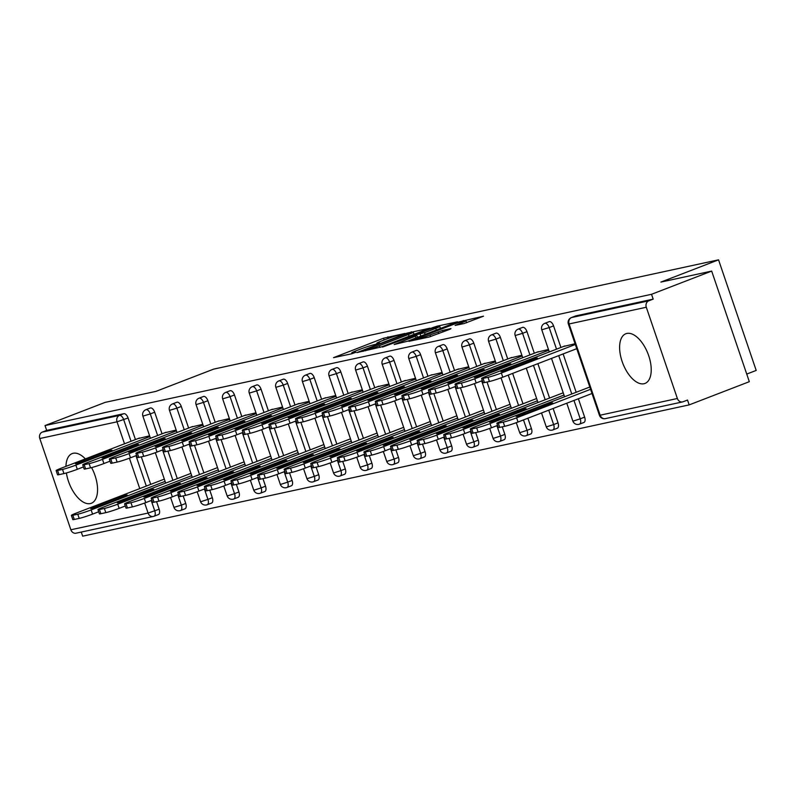 <?xml version="1.0" encoding="UTF-8"?>
<svg xmlns="http://www.w3.org/2000/svg" width="796" height="796" viewBox="0 0 796 796"><rect width="100%" height="100%" fill="white"/><g stroke="black" fill="none" stroke-linecap="round" stroke-linejoin="round"><path stroke-width="1.19" d="M404.985 333.444L383.553 338.22L333.534 357.653L351.782 353.762L355.892 352.28L353.255 352.807A10.726 0.726 -18.8 0 1 351.733 352.936A10.726 0.726 -18.8 0 1 356.528 350.638L360.568 349.076A10.726 0.726 -18.8 0 1 374.558 344.588L379.911 343.116L378.329 343.136A10.726 0.726 -18.8 0 1 376.806 343.265A10.726 0.726 -18.8 0 1 381.602 340.967L385.642 339.404A10.726 0.726 -18.8 0 1 399.622 334.917L404.985 333.444M626.85 333.444A26.626 13.482 -111.1 0 0 625.835 333.753A26.626 13.482 -111.1 0 0 622.472 362.459A26.626 13.482 -111.1 0 0 643.974 383.742A26.626 13.482 -111.1 0 0 644.999 383.433A26.626 13.482 -111.1 0 0 648.362 354.727A26.626 13.482 -111.1 0 0 626.85 333.444M85.361 458.884A26.626 13.482 -111.1 0 0 73.192 453.282A26.626 13.482 -111.1 0 0 72.167 453.591A26.626 13.482 -111.1 0 0 65.949 466.376M66.396 472.963A26.626 13.482 -111.1 0 0 90.316 503.579A26.626 13.482 -111.1 0 0 91.331 503.271A26.626 13.482 -111.1 0 0 91.57 467.59M464.038 323.554L483.52 316.181L458.934 321.902L408.905 341.335L429.124 337.026L449.939 329.275L450.964 328.599L442.516 330.43L429.989 334.977A8.965 0.607 -18.8 0 1 421.472 337.882A8.965 0.607 -18.8 0 1 417.024 338.837A8.965 0.607 -18.8 0 1 421.034 336.917L452.984 324.589A8.965 0.607 -18.8 0 1 461.501 321.684A8.965 0.607 -18.8 0 1 465.949 320.738A8.965 0.607 -18.8 0 1 461.939 322.659L455.113 325.425L464.038 323.554M45.024 425.571L105.172 402.368L155.966 391.373L213.646 369.125L718.549 259.834L660.879 282.092L711.674 271.088L651.526 294.291L45.024 425.571L46.666 430.407L42.278 432.109L119.49 415.393L123.887 413.691L46.666 430.407M429.989 328.171L406.895 333.166L356.867 352.598L381.463 346.887L429.989 328.171M437.283 326.131L457.501 321.813L407.482 341.255L394.179 344.529L415.363 336.21L416.388 335.534L410.776 336.748L382.528 347.066L432.915 327.534L437.283 326.131L437.501 326.768M746.738 374.08L756.2 370.429L718.549 259.834M76.625 533.022A5.124 4.398 -102.2 0 1 76.068 533.191A5.124 4.398 -102.2 0 1 70.864 529.778L39.8 438.526A5.124 4.398 -102.2 0 1 42.278 432.109M81.272 532.056L82.665 536.166L689.177 404.885L749.325 381.682L711.674 271.088M651.526 294.291L653.178 299.127L648.78 300.828A5.124 4.398 77.8 0 0 646.302 307.246L677.366 398.498A5.124 4.398 77.8 0 0 682.57 401.91A5.124 4.398 77.8 0 0 683.137 401.741L687.525 400.05L689.177 404.885M137.947 438.606L149.588 435.83M548.981 321.743A5.124 2.597 68.9 0 1 549.17 321.664A5.124 2.597 68.9 0 1 549.359 321.604A5.124 2.597 68.9 0 1 553.568 325.882L560.911 347.474M563.12 353.931L576.175 392.289M578.374 398.746L584.632 417.124A5.124 2.597 68.9 0 1 583.916 422.457A5.124 2.597 68.9 0 1 583.717 422.517M575.578 315.992A5.124 2.597 68.9 0 1 575.757 315.903A5.124 2.597 68.9 0 1 575.956 315.843L571.558 317.544L648.78 300.828M653.178 299.127L575.956 315.843M123.887 413.691A5.124 2.597 68.9 0 1 128.086 417.98L135.439 439.571M141.32 456.844L150.693 484.386M156.573 501.659L159.15 509.221A5.124 2.597 68.9 0 1 158.434 514.554A5.124 2.597 68.9 0 1 158.245 514.614L154.225 516.156M536.832 352.26L548.474 349.484M495.799 333.255A5.124 2.597 68.9 0 1 495.978 333.176A5.124 2.597 68.9 0 1 496.177 333.116A5.124 2.597 68.9 0 1 500.385 337.395L507.729 358.986M512.644 373.404L522.992 403.801M527.897 418.218L531.439 428.636A5.124 2.597 68.9 0 1 530.733 433.969A5.124 2.597 68.9 0 1 530.534 434.029M483.65 363.772L495.291 360.996M442.616 344.767A5.124 2.597 68.9 0 1 442.795 344.688A5.124 2.597 68.9 0 1 442.994 344.628A5.124 2.597 68.9 0 1 447.193 348.907L454.546 370.498M460.426 387.771L469.799 415.313M475.68 432.586L478.257 440.148A5.124 2.597 68.9 0 1 477.54 445.481A5.124 2.597 68.9 0 1 477.351 445.541M430.467 375.284L442.108 372.508M389.423 356.28A5.124 2.597 68.9 0 1 389.612 356.2A5.124 2.597 68.9 0 1 389.811 356.14A5.124 2.597 68.9 0 1 394.01 360.419L401.363 382.01M407.244 399.284L416.616 426.825M422.497 444.098L425.074 451.66A5.124 2.597 68.9 0 1 424.358 456.994A5.124 2.597 68.9 0 1 424.159 457.053M377.274 386.796L388.926 384.02M336.24 367.792A5.124 2.597 68.9 0 1 336.429 367.702A5.124 2.597 68.9 0 1 336.628 367.652A5.124 2.597 68.9 0 1 340.827 371.931L348.18 393.522M354.061 410.796L363.434 438.337M369.314 455.611L371.891 463.173A5.124 2.597 68.9 0 1 371.175 468.506A5.124 2.597 68.9 0 1 370.976 468.565M324.091 398.308L335.733 395.532M283.058 379.304A5.124 2.597 68.9 0 1 283.247 379.214A5.124 2.597 68.9 0 1 283.436 379.165A5.124 2.597 68.9 0 1 287.645 383.443L294.998 405.035M300.878 422.308L310.251 449.849M316.131 467.123L318.708 474.685A5.124 2.597 68.9 0 1 317.992 480.018A5.124 2.597 68.9 0 1 317.793 480.078M270.909 409.821L282.55 407.045M229.875 390.816A5.124 2.597 68.9 0 1 230.064 390.727A5.124 2.597 68.9 0 1 230.253 390.677A5.124 2.597 68.9 0 1 234.462 394.955L241.805 416.547M247.685 433.82L257.068 461.362M262.949 478.635L265.526 486.197A5.124 2.597 68.9 0 1 264.809 491.53A5.124 2.597 68.9 0 1 264.61 491.59M217.726 421.333L229.367 418.557M176.692 402.328A5.124 2.597 68.9 0 1 176.871 402.239A5.124 2.597 68.9 0 1 177.07 402.189A5.124 2.597 68.9 0 1 181.279 406.467L188.622 428.059M194.503 445.332L203.885 472.874M209.766 490.147L212.333 497.709A5.124 2.597 68.9 0 1 211.627 503.042A5.124 2.597 68.9 0 1 211.428 503.102M164.543 432.845L176.185 430.069M150.096 408.089A5.124 2.597 68.9 0 1 150.285 408A5.124 2.597 68.9 0 1 150.484 407.94A5.124 2.597 68.9 0 1 154.683 412.219L162.036 433.81M167.916 451.083L177.289 478.625M183.17 495.898L185.747 503.46A5.124 2.597 68.9 0 1 185.03 508.793A5.124 2.597 68.9 0 1 184.831 508.853M191.13 427.094L202.781 424.318M203.279 396.577A5.124 2.597 68.9 0 1 203.468 396.488A5.124 2.597 68.9 0 1 203.667 396.428A5.124 2.597 68.9 0 1 207.865 400.706L215.219 422.298M221.099 439.571L230.472 467.113M236.352 484.386L238.929 491.958A5.124 2.597 68.9 0 1 238.213 497.281A5.124 2.597 68.9 0 1 238.014 497.341M244.312 415.582L255.964 412.806M256.471 385.065A5.124 2.597 68.9 0 1 256.65 384.975A5.124 2.597 68.9 0 1 256.849 384.916A5.124 2.597 68.9 0 1 261.048 389.194L268.401 410.786M274.282 428.059L283.655 455.601M289.535 472.874L292.112 480.446A5.124 2.597 68.9 0 1 291.396 485.769A5.124 2.597 68.9 0 1 291.207 485.829M297.505 404.07L309.147 401.293M309.654 373.553A5.124 2.597 68.9 0 1 309.833 373.463A5.124 2.597 68.9 0 1 310.032 373.404A5.124 2.597 68.9 0 1 314.241 377.682L321.584 399.274M327.464 416.547L336.837 444.088M342.728 461.362L345.295 468.934A5.124 2.597 68.9 0 1 344.578 474.257A5.124 2.597 68.9 0 1 344.389 474.316M350.688 392.557L362.329 389.781M362.837 362.041A5.124 2.597 68.9 0 1 363.016 361.951A5.124 2.597 68.9 0 1 363.215 361.891A5.124 2.597 68.9 0 1 367.424 366.18L374.767 387.761M380.647 405.035L390.03 432.576M395.91 449.849L398.478 457.421A5.124 2.597 68.9 0 1 397.771 462.745A5.124 2.597 68.9 0 1 397.572 462.804M403.87 381.045L415.512 378.269M416.019 350.529A5.124 2.597 68.9 0 1 416.209 350.439A5.124 2.597 68.9 0 1 416.398 350.379A5.124 2.597 68.9 0 1 420.606 354.668L427.959 376.249M433.84 393.522L443.213 421.064M449.093 438.347L451.67 445.909A5.124 2.597 68.9 0 1 450.954 451.233A5.124 2.597 68.9 0 1 450.755 451.292M457.053 369.533L468.695 366.757M469.202 339.016A5.124 2.597 68.9 0 1 469.391 338.927A5.124 2.597 68.9 0 1 469.59 338.867A5.124 2.597 68.9 0 1 473.789 343.156L481.142 364.737M487.023 382.02L496.396 409.552M502.276 426.835L504.853 434.397A5.124 2.597 68.9 0 1 504.137 439.72A5.124 2.597 68.9 0 1 503.938 439.78M510.236 358.021L521.887 355.245M522.385 327.504A5.124 2.597 68.9 0 1 522.574 327.415A5.124 2.597 68.9 0 1 522.773 327.355A5.124 2.597 68.9 0 1 526.972 331.643L534.325 353.225M537.877 363.673L549.578 398.04M553.13 408.487L558.036 422.885A5.124 2.597 68.9 0 1 557.319 428.208A5.124 2.597 68.9 0 1 557.12 428.268M563.419 346.509L575.07 343.733M409.333 332.818L363.673 350.23L365.384 350.18A10.726 0.726 -18.8 0 0 379.364 345.693L408.487 334.459A10.726 0.726 -18.8 0 0 413.283 332.171A10.726 0.726 -18.8 0 0 411.761 332.29L409.333 332.818M435.78 328.34A8.965 0.607 -18.8 0 0 439.79 326.42A8.965 0.607 -18.8 0 0 435.342 327.375A8.965 0.607 -18.8 0 0 426.835 330.28L414.079 335.335L424.527 332.678L435.78 328.34L436.387 330.101M115.888 498.435L94.187 506.803A7.851 0.537 -18.8 0 0 90.674 508.485A7.851 0.537 -18.8 0 0 94.565 507.649A7.851 0.537 -18.8 0 0 102.027 505.102L123.728 496.734A7.851 0.537 -18.8 0 0 127.241 495.052A7.851 0.537 -18.8 0 0 123.34 495.888A7.851 0.537 -18.8 0 0 115.888 498.435L116.286 499.609M164.334 479.122L75.968 513.211A10.239 0.697 -18.8 0 0 71.381 515.4A10.239 0.697 -18.8 0 0 72.844 515.281L77.779 514.216A10.239 0.697 -18.8 0 0 91.132 509.928L92.565 514.117L98.694 511.758M165.1 481.391L91.132 509.928M72.844 515.281L74.267 519.47L79.212 518.405L77.779 514.216M74.267 519.47A10.239 0.697 161.2 0 1 72.814 519.599L71.381 515.4M92.565 514.117A10.239 0.697 161.2 0 1 79.212 518.405M83.441 466.944L77.312 469.302A10.239 0.697 161.2 0 1 63.949 473.59L59.013 474.655A10.239 0.697 161.2 0 1 57.551 474.784L56.128 470.585A10.239 0.697 -18.8 0 0 57.581 470.466L59.013 474.655M56.128 470.585A10.239 0.697 -18.8 0 1 60.705 468.396L139.459 438.019M149.847 436.576L75.879 465.113L77.312 469.302M63.949 473.59L62.526 469.401L57.581 470.466M78.933 461.988L100.624 453.62A7.851 0.537 161.2 0 1 108.087 451.073A7.851 0.537 161.2 0 1 111.977 450.238A7.851 0.537 161.2 0 1 108.465 451.919L86.774 460.287A7.851 0.537 161.2 0 1 79.311 462.834A7.851 0.537 161.2 0 1 75.421 463.67A7.851 0.537 161.2 0 1 78.933 461.988L79.222 462.864M62.526 469.401A10.239 0.697 -18.8 0 0 75.879 465.113M142.474 492.674L120.783 501.052A7.851 0.537 -18.8 0 0 117.271 502.734A7.851 0.537 -18.8 0 0 121.161 501.898A7.851 0.537 -18.8 0 0 128.624 499.351L150.315 490.983A7.851 0.537 -18.8 0 0 153.827 489.301A7.851 0.537 -18.8 0 0 149.937 490.137A7.851 0.537 -18.8 0 0 142.474 492.674L142.872 493.848M190.921 473.371L102.555 507.46A10.239 0.697 -18.8 0 0 97.978 509.649A10.239 0.697 -18.8 0 0 99.43 509.53L104.376 508.455A10.239 0.697 -18.8 0 0 117.728 504.176L119.151 508.365L125.28 505.997M191.697 475.64L117.728 504.176M99.43 509.53L100.863 513.718L105.798 512.644L104.376 508.455M100.863 513.718A10.239 0.697 161.2 0 1 99.401 513.838L97.978 509.649M119.151 508.365A10.239 0.697 161.2 0 1 105.798 512.644M169.07 486.923L147.369 495.291A7.851 0.537 -18.8 0 0 143.857 496.973A7.851 0.537 -18.8 0 0 147.748 496.137A7.851 0.537 -18.8 0 0 155.21 493.59L176.911 485.222A7.851 0.537 -18.8 0 0 180.423 483.54A7.851 0.537 -18.8 0 0 176.523 484.376A7.851 0.537 -18.8 0 0 169.07 486.923L169.468 488.097M217.517 467.61L129.151 501.699A10.239 0.697 -18.8 0 0 124.564 503.898A10.239 0.697 -18.8 0 0 126.027 503.769L130.972 502.704A10.239 0.697 -18.8 0 0 144.325 498.415L145.748 502.604L151.877 500.246M218.293 469.879L144.325 498.415M126.027 503.769L127.45 507.967L132.395 506.893L130.972 502.704M127.45 507.967A10.239 0.697 161.2 0 1 125.997 508.087L124.564 503.898M145.748 502.604A10.239 0.697 161.2 0 1 132.395 506.893M195.657 481.162L173.966 489.54A7.851 0.537 -18.8 0 0 170.453 491.222A7.851 0.537 -18.8 0 0 174.344 490.386A7.851 0.537 -18.8 0 0 181.806 487.839L203.497 479.471A7.851 0.537 -18.8 0 0 207.01 477.789A7.851 0.537 -18.8 0 0 203.119 478.625A7.851 0.537 -18.8 0 0 195.657 481.162L196.055 482.336M244.113 461.859L155.737 495.948A10.239 0.697 -18.8 0 0 151.16 498.137A10.239 0.697 -18.8 0 0 152.613 498.017L157.558 496.943A10.239 0.697 -18.8 0 0 170.911 492.664L172.344 496.853L178.473 494.485M244.879 464.128L170.911 492.664M152.613 498.017L154.046 502.206L158.991 501.132L157.558 496.943M154.046 502.206A10.239 0.697 161.2 0 1 152.583 502.326L151.16 498.137M172.344 496.853A10.239 0.697 161.2 0 1 158.991 501.132M222.253 475.411L200.552 483.779A7.851 0.537 -18.8 0 0 197.04 485.46A7.851 0.537 -18.8 0 0 200.94 484.625A7.851 0.537 -18.8 0 0 208.393 482.077L230.094 473.71A7.851 0.537 -18.8 0 0 233.606 472.028A7.851 0.537 -18.8 0 0 229.716 472.864A7.851 0.537 -18.8 0 0 222.253 475.411L222.651 476.585M270.7 456.098L182.334 490.187A10.239 0.697 -18.8 0 0 177.757 492.386A10.239 0.697 -18.8 0 0 179.209 492.256L184.155 491.192A10.239 0.697 -18.8 0 0 197.507 486.903L198.93 491.092L205.06 488.734M271.476 458.367L197.507 486.903M179.209 492.256L180.632 496.455L185.577 495.381L184.155 491.192M180.632 496.455A10.239 0.697 161.2 0 1 179.18 496.575L177.757 492.386M198.93 491.092A10.239 0.697 161.2 0 1 185.577 495.381M248.84 469.65L227.149 478.028A7.851 0.537 -18.8 0 0 223.636 479.709A7.851 0.537 -18.8 0 0 227.527 478.874A7.851 0.537 -18.8 0 0 234.989 476.326L256.69 467.958A7.851 0.537 -18.8 0 0 260.192 466.277A7.851 0.537 -18.8 0 0 256.302 467.113A7.851 0.537 -18.8 0 0 248.84 469.65L249.248 470.824M297.296 450.347L208.93 484.436A10.239 0.697 -18.8 0 0 204.343 486.625A10.239 0.697 -18.8 0 0 205.796 486.505L210.741 485.431A10.239 0.697 -18.8 0 0 224.094 481.152L225.527 485.341L231.656 482.973M298.062 452.616L224.094 481.152M205.796 486.505L207.229 490.694L212.174 489.63L210.741 485.431M207.229 490.694A10.239 0.697 161.2 0 1 205.776 490.814L204.343 486.625M225.527 485.341A10.239 0.697 161.2 0 1 212.174 489.63M110.027 461.183L103.898 463.551A10.239 0.697 161.2 0 1 90.545 467.829L85.6 468.904A10.239 0.697 161.2 0 1 84.147 469.023L82.724 464.834A10.239 0.697 -18.8 0 0 84.177 464.715L85.6 468.904M82.724 464.834A10.239 0.697 -18.8 0 1 87.301 462.645L166.046 432.268M176.443 430.825L102.475 459.352L103.898 463.551M90.545 467.829L89.122 463.64L84.177 464.715M105.52 456.227L127.221 447.859A7.851 0.537 161.2 0 1 134.683 445.322A7.851 0.537 161.2 0 1 138.574 444.486A7.851 0.537 161.2 0 1 135.061 446.168L113.36 454.536A7.851 0.537 161.2 0 1 105.908 457.073A7.851 0.537 161.2 0 1 102.007 457.909A7.851 0.537 161.2 0 1 105.52 456.227L105.818 457.103M89.122 463.64A10.239 0.697 -18.8 0 0 102.475 459.352M136.623 455.431L130.494 457.79A10.239 0.697 161.2 0 1 117.141 462.078L112.196 463.143A10.239 0.697 161.2 0 1 110.743 463.272L109.311 459.073A10.239 0.697 -18.8 0 0 110.763 458.954L112.196 463.143M109.311 459.073A10.239 0.697 -18.8 0 1 113.898 456.884L192.642 426.507M203.03 425.064L129.061 453.601L130.494 457.79M117.141 462.078L115.709 457.889L110.763 458.954M132.116 450.476L153.807 442.108A7.851 0.537 161.2 0 1 161.27 439.561A7.851 0.537 161.2 0 1 165.16 438.725A7.851 0.537 161.2 0 1 161.648 440.407L139.957 448.775A7.851 0.537 161.2 0 1 132.494 451.322A7.851 0.537 161.2 0 1 128.604 452.158A7.851 0.537 161.2 0 1 132.116 450.476L132.415 451.352M115.709 457.889A10.239 0.697 -18.8 0 0 129.061 453.601M163.21 449.67L157.081 452.038A10.239 0.697 161.2 0 1 143.728 456.317L138.783 457.392A10.239 0.697 161.2 0 1 137.33 457.511L135.907 453.322A10.239 0.697 -18.8 0 0 137.36 453.203L138.783 457.392M135.907 453.322A10.239 0.697 -18.8 0 1 140.484 451.133L219.228 420.756M229.626 419.313L155.658 447.85L157.081 452.038M143.728 456.317L142.305 452.128L137.36 453.203M158.702 444.715L180.403 436.347A7.851 0.537 161.2 0 1 187.866 433.81A7.851 0.537 161.2 0 1 191.756 432.974A7.851 0.537 161.2 0 1 188.244 434.656L166.543 443.024A7.851 0.537 161.2 0 1 159.091 445.571A7.851 0.537 161.2 0 1 155.19 446.407A7.851 0.537 161.2 0 1 158.702 444.715L159.001 445.591M142.305 452.128A10.239 0.697 -18.8 0 0 155.658 447.85M189.806 443.919L183.677 446.277A10.239 0.697 161.2 0 1 170.324 450.566L165.379 451.63A10.239 0.697 161.2 0 1 163.926 451.76L162.493 447.571A10.239 0.697 -18.8 0 0 163.956 447.442L165.379 451.63M162.493 447.571A10.239 0.697 -18.8 0 1 167.08 445.372L245.825 414.995M256.212 413.552L182.244 442.088L183.677 446.277M170.324 450.566L168.891 446.377L163.956 447.442M185.299 438.964L207 430.596A7.851 0.537 161.2 0 1 214.452 428.049A7.851 0.537 161.2 0 1 218.353 427.213A7.851 0.537 161.2 0 1 214.84 428.895L193.139 437.263A7.851 0.537 161.2 0 1 185.677 439.81A7.851 0.537 161.2 0 1 181.786 440.646A7.851 0.537 161.2 0 1 185.299 438.964L185.597 439.84M168.891 446.377A10.239 0.697 -18.8 0 0 182.244 442.088M216.403 438.158L210.263 440.526A10.239 0.697 161.2 0 1 196.911 444.805L191.975 445.879A10.239 0.697 161.2 0 1 190.513 445.999L189.09 441.81A10.239 0.697 -18.8 0 0 190.542 441.69L191.975 445.879M189.09 441.81A10.239 0.697 -18.8 0 1 193.667 439.621L272.421 409.243M282.809 407.801L208.841 436.337L210.263 440.526M196.911 444.805L195.488 440.616L190.542 441.69M211.895 433.213L233.586 424.835A7.851 0.537 161.2 0 1 241.049 422.298A7.851 0.537 161.2 0 1 244.939 421.462A7.851 0.537 161.2 0 1 241.427 423.144L219.736 431.512A7.851 0.537 161.2 0 1 212.273 434.059A7.851 0.537 161.2 0 1 208.383 434.895A7.851 0.537 161.2 0 1 211.895 433.213L212.184 434.079M195.488 440.616A10.239 0.697 -18.8 0 0 208.841 436.337M275.436 463.899L253.735 472.267A7.851 0.537 -18.8 0 0 250.223 473.948A7.851 0.537 -18.8 0 0 254.123 473.113A7.851 0.537 -18.8 0 0 261.585 470.565L283.276 462.197A7.851 0.537 -18.8 0 0 286.789 460.516A7.851 0.537 -18.8 0 0 282.898 461.352A7.851 0.537 -18.8 0 0 275.436 463.899L275.834 465.073M323.882 444.586L235.516 478.675A10.239 0.697 -18.8 0 0 230.939 480.874A10.239 0.697 -18.8 0 0 232.392 480.744L237.337 479.68A10.239 0.697 -18.8 0 0 250.69 475.391L252.113 479.58L258.242 477.222M324.659 446.855L250.69 475.391M232.392 480.744L233.815 484.943L238.76 483.868L237.337 479.68M233.815 484.943A10.239 0.697 161.2 0 1 232.362 485.062L230.939 480.874M252.113 479.58A10.239 0.697 161.2 0 1 238.76 483.868M242.989 432.407L236.86 434.765A10.239 0.697 161.2 0 1 223.507 439.054L218.562 440.128A10.239 0.697 161.2 0 1 217.109 440.248L215.676 436.059A10.239 0.697 -18.8 0 0 217.139 435.929L218.562 440.128M215.676 436.059A10.239 0.697 -18.8 0 1 220.263 433.86L299.007 403.482M309.405 402.04L235.437 430.576L236.86 434.765M223.507 439.054L222.084 434.865L217.139 435.929M238.482 427.452L260.183 419.084A7.851 0.537 161.2 0 1 267.635 416.537A7.851 0.537 161.2 0 1 271.535 415.701A7.851 0.537 161.2 0 1 268.023 417.383L246.322 425.751A7.851 0.537 161.2 0 1 238.87 428.298A7.851 0.537 161.2 0 1 234.969 429.134A7.851 0.537 161.2 0 1 238.482 427.452L238.78 428.328M222.084 434.865A10.239 0.697 -18.8 0 0 235.437 430.576M302.032 458.138L280.331 466.516A7.851 0.537 -18.8 0 0 276.819 468.197A7.851 0.537 -18.8 0 0 280.709 467.361A7.851 0.537 -18.8 0 0 288.172 464.814L309.873 456.446A7.851 0.537 -18.8 0 0 313.385 454.765A7.851 0.537 -18.8 0 0 309.485 455.601A7.851 0.537 -18.8 0 0 302.032 458.138L302.43 459.312M350.479 438.835L262.113 472.923A10.239 0.697 -18.8 0 0 257.526 475.113A10.239 0.697 -18.8 0 0 258.989 474.993L263.924 473.918A10.239 0.697 -18.8 0 0 277.277 469.64L278.709 473.829L284.839 471.461M351.255 441.103L277.277 469.64M258.989 474.993L260.411 479.182L265.357 478.117L263.924 473.918M260.411 479.182A10.239 0.697 161.2 0 1 258.959 479.301L257.526 475.113M278.709 473.829A10.239 0.697 161.2 0 1 265.357 478.117M269.585 426.646L263.456 429.014A10.239 0.697 161.2 0 1 250.103 433.293L245.158 434.367A10.239 0.697 161.2 0 1 243.695 434.487L242.273 430.298A10.239 0.697 -18.8 0 0 243.725 430.178L245.158 434.367M242.273 430.298A10.239 0.697 -18.8 0 1 246.85 428.109L325.604 397.731M335.992 396.289L262.023 424.825L263.456 429.014M250.103 433.293L248.67 429.104L243.725 430.178M265.078 421.701L286.769 413.323A7.851 0.537 161.2 0 1 294.231 410.786A7.851 0.537 161.2 0 1 298.122 409.95A7.851 0.537 161.2 0 1 294.61 411.631L272.919 419.999A7.851 0.537 161.2 0 1 265.456 422.547A7.851 0.537 161.2 0 1 261.566 423.382A7.851 0.537 161.2 0 1 265.078 421.701L265.376 422.567M248.67 429.104A10.239 0.697 -18.8 0 0 262.023 424.825M328.619 452.387L306.928 460.755A7.851 0.537 -18.8 0 0 303.415 462.436A7.851 0.537 -18.8 0 0 307.306 461.6A7.851 0.537 -18.8 0 0 314.768 459.063L336.459 450.685A7.851 0.537 -18.8 0 0 339.972 449.004A7.851 0.537 -18.8 0 0 336.081 449.84A7.851 0.537 -18.8 0 0 328.619 452.387L329.017 453.561M377.065 433.074L288.699 467.162A10.239 0.697 -18.8 0 0 284.122 469.361A10.239 0.697 -18.8 0 0 285.575 469.232L290.52 468.167A10.239 0.697 -18.8 0 0 303.873 463.879L305.296 468.068L311.435 465.71M377.841 435.342L303.873 463.879M285.575 469.232L287.008 473.431L291.943 472.356L290.52 468.167M287.008 473.431A10.239 0.697 161.2 0 1 285.545 473.55L284.122 469.361M305.296 468.068A10.239 0.697 161.2 0 1 291.943 472.356M296.172 420.895L290.043 423.253A10.239 0.697 161.2 0 1 276.69 427.542L271.744 428.616A10.239 0.697 161.2 0 1 270.292 428.736L268.869 424.547A10.239 0.697 -18.8 0 0 270.322 424.417L271.744 428.616M268.869 424.547A10.239 0.697 -18.8 0 1 273.446 422.348L352.19 391.97M362.588 390.528L288.62 419.064L290.043 423.253M276.69 427.542L275.267 423.353L270.322 424.417M291.664 415.94L313.365 407.572A7.851 0.537 161.2 0 1 320.828 405.025A7.851 0.537 161.2 0 1 324.718 404.189A7.851 0.537 161.2 0 1 321.206 405.87L299.505 414.238A7.851 0.537 161.2 0 1 292.052 416.786A7.851 0.537 161.2 0 1 288.152 417.621A7.851 0.537 161.2 0 1 291.664 415.94L291.963 416.815M275.267 423.353A10.239 0.697 -18.8 0 0 288.62 419.064M355.215 446.626L333.514 455.004A7.851 0.537 -18.8 0 0 330.002 456.685A7.851 0.537 -18.8 0 0 333.902 455.849A7.851 0.537 -18.8 0 0 341.355 453.302L363.056 444.934A7.851 0.537 -18.8 0 0 366.568 443.253A7.851 0.537 -18.8 0 0 362.668 444.088A7.851 0.537 -18.8 0 0 355.215 446.626L355.613 447.8M403.662 427.323L315.296 461.411A10.239 0.697 -18.8 0 0 310.719 463.6A10.239 0.697 -18.8 0 0 312.171 463.481L317.116 462.406A10.239 0.697 -18.8 0 0 330.469 458.128L331.892 462.317L338.021 459.949M404.438 429.591L330.469 458.128M312.171 463.481L313.594 467.67L318.539 466.605L317.116 462.406M313.594 467.67A10.239 0.697 161.2 0 1 312.141 467.789L310.719 463.6M331.892 462.317A10.239 0.697 161.2 0 1 318.539 466.605M322.768 415.134L316.639 417.502A10.239 0.697 161.2 0 1 303.286 421.79L298.341 422.855A10.239 0.697 161.2 0 1 296.888 422.975L295.455 418.786A10.239 0.697 -18.8 0 0 296.908 418.666L298.341 422.855M295.455 418.786A10.239 0.697 -18.8 0 1 300.042 416.597L378.787 386.219M389.174 384.776L315.206 413.313L316.639 417.502M303.286 421.79L301.853 417.592L296.908 418.666M318.261 410.189L339.952 401.811A7.851 0.537 161.2 0 1 347.414 399.274A7.851 0.537 161.2 0 1 351.315 398.438A7.851 0.537 161.2 0 1 347.802 400.119L326.101 408.487A7.851 0.537 161.2 0 1 318.639 411.035A7.851 0.537 161.2 0 1 314.748 411.87A7.851 0.537 161.2 0 1 318.261 410.189L318.559 411.054M301.853 417.592A10.239 0.697 -18.8 0 0 315.206 413.313M381.801 440.875L360.11 449.243A7.851 0.537 -18.8 0 0 356.598 450.924A7.851 0.537 -18.8 0 0 360.488 450.088A7.851 0.537 -18.8 0 0 367.951 447.551L389.642 439.173A7.851 0.537 -18.8 0 0 393.154 437.492A7.851 0.537 -18.8 0 0 389.264 438.327A7.851 0.537 -18.8 0 0 381.801 440.875L382.209 442.049M430.258 421.562L341.882 455.65A10.239 0.697 -18.8 0 0 337.305 457.849A10.239 0.697 -18.8 0 0 338.758 457.72L343.703 456.655A10.239 0.697 -18.8 0 0 357.056 452.367L358.489 456.556L364.618 454.198M431.024 423.83L357.056 452.367M338.758 457.72L340.19 461.919L345.136 460.844L343.703 456.655M340.19 461.919A10.239 0.697 161.2 0 1 338.738 462.038L337.305 457.849M358.489 456.556A10.239 0.697 161.2 0 1 345.136 460.844M349.354 409.383L343.225 411.741A10.239 0.697 161.2 0 1 329.872 416.029L324.927 417.104A10.239 0.697 161.2 0 1 323.475 417.223L322.052 413.034A10.239 0.697 -18.8 0 0 323.504 412.905L324.927 417.104M322.052 413.034A10.239 0.697 -18.8 0 1 326.629 410.835L405.373 380.458M415.771 379.015L341.802 407.552L343.225 411.741M329.872 416.029L328.45 411.84L323.504 412.905M344.847 404.428L366.548 396.06A7.851 0.537 161.2 0 1 374.011 393.513A7.851 0.537 161.2 0 1 377.901 392.677A7.851 0.537 161.2 0 1 374.389 394.358L352.698 402.736A7.851 0.537 161.2 0 1 345.235 405.273A7.851 0.537 161.2 0 1 341.345 406.109A7.851 0.537 161.2 0 1 344.847 404.428L345.146 405.303M328.45 411.84A10.239 0.697 -18.8 0 0 341.802 407.552M408.398 435.113L386.697 443.491A7.851 0.537 -18.8 0 0 383.184 445.173A7.851 0.537 -18.8 0 0 387.085 444.337A7.851 0.537 -18.8 0 0 394.537 441.79L416.238 433.422A7.851 0.537 -18.8 0 0 419.751 431.74A7.851 0.537 -18.8 0 0 415.86 432.576A7.851 0.537 -18.8 0 0 408.398 435.113L408.796 436.288M456.844 415.81L368.478 449.899A10.239 0.697 -18.8 0 0 363.901 452.088A10.239 0.697 -18.8 0 0 365.354 451.969L370.299 450.894A10.239 0.697 -18.8 0 0 383.652 446.616L385.075 450.805L391.204 448.437M457.62 418.079L383.652 446.616M365.354 451.969L366.777 456.158L371.722 455.093L370.299 450.894M366.777 456.158A10.239 0.697 161.2 0 1 365.324 456.277L363.901 452.088M385.075 450.805A10.239 0.697 161.2 0 1 371.722 455.093M375.951 403.622L369.822 405.99A10.239 0.697 161.2 0 1 356.469 410.278L351.524 411.343A10.239 0.697 161.2 0 1 350.071 411.462L348.638 407.273A10.239 0.697 -18.8 0 0 350.101 407.154L351.524 411.343M348.638 407.273A10.239 0.697 -18.8 0 1 353.225 405.084L431.969 374.707M442.367 373.264L368.399 401.801L369.822 405.99M356.469 410.278L355.036 406.079L350.101 407.154M371.443 398.677L393.144 390.299A7.851 0.537 161.2 0 1 400.597 387.761A7.851 0.537 161.2 0 1 404.497 386.926A7.851 0.537 161.2 0 1 400.985 388.607L379.284 396.975A7.851 0.537 161.2 0 1 371.822 399.522A7.851 0.537 161.2 0 1 367.931 400.358A7.851 0.537 161.2 0 1 371.443 398.677L371.742 399.542M355.036 406.079A10.239 0.697 -18.8 0 0 368.399 401.801M434.994 429.362L413.293 437.73A7.851 0.537 -18.8 0 0 409.781 439.412A7.851 0.537 -18.8 0 0 413.671 438.576A7.851 0.537 -18.8 0 0 421.134 436.039L442.835 427.661A7.851 0.537 -18.8 0 0 446.347 425.979A7.851 0.537 -18.8 0 0 442.447 426.815A7.851 0.537 -18.8 0 0 434.994 429.362L435.392 430.536M483.441 410.049L395.075 444.138A10.239 0.697 -18.8 0 0 390.488 446.337A10.239 0.697 -18.8 0 0 391.95 446.208L396.886 445.143A10.239 0.697 -18.8 0 0 410.238 440.855L411.671 445.044L417.8 442.685M484.207 412.318L410.238 440.855M391.95 446.208L393.373 450.407L398.318 449.332L396.886 445.143M393.373 450.407A10.239 0.697 161.2 0 1 391.921 450.526L390.488 446.337M411.671 445.044A10.239 0.697 161.2 0 1 398.318 449.332M402.547 397.871L396.418 400.229A10.239 0.697 161.2 0 1 383.055 404.517L378.12 405.592A10.239 0.697 161.2 0 1 376.657 405.711L375.234 401.522A10.239 0.697 -18.8 0 0 376.687 401.393L378.12 405.592M375.234 401.522A10.239 0.697 -18.8 0 1 379.811 399.323L458.566 368.946M468.953 367.503L394.985 396.04L396.418 400.229M383.055 404.517L381.632 400.328L376.687 401.393M398.04 392.916L419.731 384.548A7.851 0.537 161.2 0 1 427.193 382A7.851 0.537 161.2 0 1 431.084 381.165A7.851 0.537 161.2 0 1 427.571 382.846L405.88 391.224A7.851 0.537 161.2 0 1 398.418 393.761A7.851 0.537 161.2 0 1 394.527 394.597A7.851 0.537 161.2 0 1 398.04 392.916L398.328 393.791M381.632 400.328A10.239 0.697 -18.8 0 0 394.985 396.04M461.58 423.601L439.889 431.979A7.851 0.537 -18.8 0 0 436.377 433.661A7.851 0.537 -18.8 0 0 440.268 432.825A7.851 0.537 -18.8 0 0 447.73 430.278L469.421 421.91A7.851 0.537 -18.8 0 0 472.933 420.228A7.851 0.537 -18.8 0 0 469.043 421.064A7.851 0.537 -18.8 0 0 461.58 423.601L461.978 424.775M510.027 404.298L421.661 438.387A10.239 0.697 -18.8 0 0 417.084 440.576A10.239 0.697 -18.8 0 0 418.537 440.457L423.482 439.382A10.239 0.697 -18.8 0 0 436.835 435.104L438.258 439.293L444.387 436.924M510.803 406.567L436.835 435.104M418.537 440.457L419.97 444.646L424.905 443.581L423.482 439.382M419.97 444.646A10.239 0.697 161.2 0 1 418.507 444.765L417.084 440.576M438.258 439.293A10.239 0.697 161.2 0 1 424.905 443.581M429.134 392.11L423.004 394.478A10.239 0.697 161.2 0 1 409.651 398.766L404.706 399.831A10.239 0.697 161.2 0 1 403.254 399.95L401.831 395.761A10.239 0.697 -18.8 0 0 403.283 395.642L404.706 399.831M401.831 395.761A10.239 0.697 -18.8 0 1 406.408 393.572L485.152 363.195M495.55 361.752L421.582 390.289L423.004 394.478M409.651 398.766L408.229 394.567L403.283 395.642M424.626 387.164L446.327 378.787A7.851 0.537 161.2 0 1 453.79 376.249A7.851 0.537 161.2 0 1 457.68 375.413A7.851 0.537 161.2 0 1 454.168 377.095L432.467 385.463A7.851 0.537 161.2 0 1 425.014 388.01A7.851 0.537 161.2 0 1 421.114 388.846A7.851 0.537 161.2 0 1 424.626 387.164L424.925 388.03M408.229 394.567A10.239 0.697 -18.8 0 0 421.582 390.289M488.177 417.85L466.476 426.218A7.851 0.537 -18.8 0 0 462.964 427.9A7.851 0.537 -18.8 0 0 466.854 427.064A7.851 0.537 -18.8 0 0 474.316 424.527L496.017 416.149A7.851 0.537 -18.8 0 0 499.53 414.467A7.851 0.537 -18.8 0 0 495.629 415.303A7.851 0.537 -18.8 0 0 488.177 417.85L488.575 419.024M536.623 398.537L448.257 432.626A10.239 0.697 -18.8 0 0 443.67 434.825A10.239 0.697 -18.8 0 0 445.133 434.696L450.078 433.631A10.239 0.697 -18.8 0 0 463.431 429.342L464.854 433.531L470.983 431.173M537.399 400.806L463.431 429.342M445.133 434.696L446.556 438.894L451.501 437.82L450.078 433.631M446.556 438.894A10.239 0.697 161.2 0 1 445.103 439.014L443.67 434.825M464.854 433.531A10.239 0.697 161.2 0 1 451.501 437.82M455.73 386.358L449.601 388.717A10.239 0.697 161.2 0 1 436.248 393.005L431.303 394.08A10.239 0.697 161.2 0 1 429.85 394.199L428.417 390.01A10.239 0.697 -18.8 0 0 429.87 389.881L431.303 394.08M428.417 390.01A10.239 0.697 -18.8 0 1 433.004 387.811L511.748 357.434M522.136 355.991L448.168 384.528L449.601 388.717M436.248 393.005L434.815 388.816L429.87 389.881M451.223 381.403L472.914 373.035A7.851 0.537 161.2 0 1 480.376 370.488A7.851 0.537 161.2 0 1 484.267 369.652A7.851 0.537 161.2 0 1 480.754 371.334L459.063 379.712A7.851 0.537 161.2 0 1 451.601 382.249A7.851 0.537 161.2 0 1 447.71 383.085A7.851 0.537 161.2 0 1 451.223 381.403L451.521 382.279M434.815 388.816A10.239 0.697 -18.8 0 0 448.168 384.528M514.763 412.099L493.072 420.467A7.851 0.537 -18.8 0 0 489.56 422.149A7.851 0.537 -18.8 0 0 493.45 421.313A7.851 0.537 -18.8 0 0 500.913 418.766L522.604 410.398A7.851 0.537 -18.8 0 0 526.116 408.716A7.851 0.537 -18.8 0 0 522.226 409.552A7.851 0.537 -18.8 0 0 514.763 412.099L515.161 413.263M563.22 392.786L474.844 426.875A10.239 0.697 -18.8 0 0 470.267 429.064A10.239 0.697 -18.8 0 0 471.72 428.945L476.665 427.87A10.239 0.697 -18.8 0 0 490.018 423.591L491.45 427.78L497.58 425.412M563.986 395.055L490.018 423.591M471.72 428.945L473.152 433.133L478.098 432.069L476.665 427.87M473.152 433.133A10.239 0.697 161.2 0 1 471.69 433.253L470.267 429.064M491.45 427.78A10.239 0.697 161.2 0 1 478.098 432.069M482.316 380.597L476.187 382.966A10.239 0.697 161.2 0 1 462.834 387.254L457.889 388.319A10.239 0.697 161.2 0 1 456.436 388.438L455.014 384.249A10.239 0.697 -18.8 0 0 456.466 384.13L457.889 388.319M455.014 384.249A10.239 0.697 -18.8 0 1 459.59 382.06L538.335 351.683M548.733 350.24L474.764 378.777L476.187 382.966M462.834 387.254L461.411 383.055L456.466 384.13M477.809 375.652L499.51 367.274A7.851 0.537 161.2 0 1 506.972 364.737A7.851 0.537 161.2 0 1 510.863 363.901A7.851 0.537 161.2 0 1 507.35 365.583L485.65 373.951A7.851 0.537 161.2 0 1 478.197 376.498A7.851 0.537 161.2 0 1 474.297 377.334A7.851 0.537 161.2 0 1 477.809 375.652L478.107 376.518M461.411 383.055A10.239 0.697 -18.8 0 0 474.764 378.777M541.36 406.338L519.659 414.706A7.851 0.537 -18.8 0 0 516.146 416.388A7.851 0.537 -18.8 0 0 520.047 415.552A7.851 0.537 -18.8 0 0 527.499 413.015L549.2 404.637A7.851 0.537 -18.8 0 0 552.713 402.955A7.851 0.537 -18.8 0 0 548.822 403.791A7.851 0.537 -18.8 0 0 541.36 406.338L541.758 407.512M589.806 387.025L501.44 421.114A10.239 0.697 -18.8 0 0 496.863 423.313A10.239 0.697 -18.8 0 0 498.316 423.183L503.261 422.119A10.239 0.697 -18.8 0 0 516.614 417.83L518.037 422.019L592.005 393.493M590.582 389.304L516.614 417.83M498.316 423.183L499.739 427.382L504.684 426.308L503.261 422.119M499.739 427.382A10.239 0.697 161.2 0 1 498.286 427.502L496.863 423.313M518.037 422.019A10.239 0.697 161.2 0 1 504.684 426.308M576.752 348.678L502.783 377.204A10.239 0.697 161.2 0 1 489.431 381.493L484.485 382.568A10.239 0.697 161.2 0 1 483.033 382.687L481.6 378.498A10.239 0.697 -18.8 0 0 483.063 378.369L484.485 382.568M481.6 378.498A10.239 0.697 -18.8 0 1 486.187 376.299L564.931 345.922M575.319 344.479L501.351 373.016L502.783 377.204M489.431 381.493L487.998 377.304L483.063 378.369M504.405 369.891L526.106 361.523A7.851 0.537 161.2 0 1 533.559 358.976A7.851 0.537 161.2 0 1 537.459 358.14A7.851 0.537 161.2 0 1 533.947 359.822L512.246 368.2A7.851 0.537 161.2 0 1 504.783 370.737A7.851 0.537 161.2 0 1 500.893 371.573A7.851 0.537 161.2 0 1 504.405 369.891L504.704 370.767M487.998 377.304A10.239 0.697 -18.8 0 0 501.351 373.016M70.864 529.778L148.086 513.062L144.663 503.022M139.758 488.605L129.41 458.207M124.504 443.79L117.022 421.82L39.8 438.526M158.434 514.554L154.046 516.246A5.124 2.597 -111.1 0 1 153.847 516.305A5.124 4.398 -102.2 0 1 153.28 516.475A5.124 4.398 -102.2 0 1 148.086 513.062L159.15 509.221M128.086 417.98L117.022 421.82A5.124 4.398 -102.2 0 1 119.49 415.393A5.124 2.597 68.9 0 1 123.698 419.671L131.041 441.263M646.302 307.246L569.09 323.962L600.144 415.204L677.366 398.498M575.757 315.903L571.369 317.594A5.124 2.597 -111.1 0 1 571.558 317.544A5.124 4.398 77.8 0 0 569.09 323.962L568.364 324.022L599.418 415.273L600.144 415.204A5.124 4.398 77.8 0 0 605.348 418.626L682.57 401.91M135.957 455.68L146.305 486.077M151.21 500.495L154.762 510.913A5.124 2.597 -111.1 0 1 154.046 516.246A5.124 5.124 0 0 1 153.28 516.475L76.068 533.191M154.683 412.219L150.285 413.92A5.124 2.597 68.9 0 0 146.086 409.632A5.124 2.597 -111.1 0 0 145.887 409.691A5.124 2.597 -111.1 0 0 145.529 409.9M157.638 435.512L150.285 413.92L142.882 416.119L150.434 438.288M177.806 494.744L181.349 505.161L173.946 507.36A5.124 5.124 0 0 0 180.632 510.495A5.124 2.597 -111.1 0 0 181.349 505.161L185.747 503.46M162.543 449.929L172.891 480.326M181.279 406.467L176.881 408.159L184.234 429.75M189.14 444.168L199.488 474.565M204.393 488.983L207.945 499.4L212.333 497.709M207.865 400.706L203.477 402.408L210.821 423.999M215.736 438.417L226.084 468.814M230.989 483.232L234.531 493.649L238.929 491.958M234.462 394.955L230.064 396.647L237.417 418.238M242.322 432.656L252.67 463.053M257.576 477.471L261.128 487.888L265.526 486.197M261.048 389.194L256.66 390.896L264.003 412.487M268.919 426.905L279.267 457.302M284.172 471.72L287.714 482.137L292.112 480.446M287.645 383.443L283.247 385.135L290.6 406.726M295.505 421.144L305.853 451.541M310.768 465.968L314.311 476.376L318.708 474.685M314.241 377.682L309.843 379.384L317.196 400.975M322.101 415.393L332.449 445.79M337.355 460.207L340.907 470.625L345.295 468.934M340.827 371.931L336.429 373.623L343.782 395.214M348.698 409.642L359.036 440.029M363.951 454.456L367.493 464.864L371.891 463.173M367.424 366.18L363.026 367.871L370.379 389.463M375.284 403.88L385.632 434.278M390.538 448.695L394.09 459.113L398.478 457.421M394.01 360.419L389.622 362.11L396.965 383.702M401.88 398.129L412.228 428.517M417.134 442.944L420.676 453.352L425.074 451.66M420.606 354.668L416.209 356.359L423.562 377.951M428.467 392.368L438.815 422.766M443.73 437.183L447.272 447.601L451.67 445.909M447.193 348.907L442.805 350.598L450.148 372.19M455.063 386.617L465.411 417.005M470.317 431.432L473.869 441.84L478.257 440.148M473.789 343.156L469.391 344.847L476.744 366.439M481.65 380.856L491.998 411.253M496.913 425.671L500.455 436.089L504.853 434.397M500.385 337.395L495.988 339.086L503.341 360.678M508.246 375.105L518.594 405.492M523.499 419.92L527.052 430.337L531.439 428.636M526.972 331.643L522.584 333.335L529.927 354.926M533.479 365.364L545.19 399.741M548.742 410.179L553.638 424.576L558.036 422.885M553.568 325.882L549.17 327.574L556.523 349.165M558.722 355.633L571.777 393.98M573.976 400.448L580.234 418.825L584.632 417.124M180.443 510.554A5.124 2.597 -111.1 0 0 180.632 510.495L185.03 508.793M176.871 402.239L172.483 403.94A5.124 5.124 0 0 0 169.478 410.368L176.881 408.159A5.124 2.597 68.9 0 0 172.682 403.88A5.124 2.597 -111.1 0 0 172.483 403.94A5.124 2.597 -111.1 0 0 172.115 404.149M201.269 501.55L200.542 501.609A5.124 5.124 0 0 0 207.229 504.734A5.124 2.597 -111.1 0 0 207.945 499.4L201.269 501.55M207.03 504.793A5.124 2.597 -111.1 0 0 207.229 504.734L211.627 503.042M203.468 396.488L199.07 398.179A5.124 5.124 0 0 0 196.065 404.607L203.477 402.408A5.124 2.597 68.9 0 0 199.269 398.119A5.124 2.597 -111.1 0 0 199.07 398.179A5.124 2.597 -111.1 0 0 198.711 398.398M227.855 495.789L227.129 495.848A5.124 5.124 0 0 0 233.825 498.983A5.124 2.597 -111.1 0 0 234.531 493.649L227.855 495.789M233.626 499.042A5.124 2.597 -111.1 0 0 233.825 498.983L238.213 497.281M230.064 390.727L225.666 392.428A5.124 5.124 0 0 0 222.661 398.856L230.064 396.647A5.124 2.597 68.9 0 0 225.865 392.368A5.124 2.597 -111.1 0 0 225.666 392.428A5.124 2.597 -111.1 0 0 225.298 392.637M254.451 490.038L253.725 490.097A5.124 5.124 0 0 0 260.411 493.221A5.124 2.597 -111.1 0 0 261.128 487.888L254.451 490.038M260.212 493.281A5.124 2.597 -111.1 0 0 260.411 493.221L264.809 491.53M256.65 384.975L252.262 386.667A5.124 5.124 0 0 0 249.257 393.095L256.66 390.896A5.124 2.597 68.9 0 0 252.451 386.607A5.124 2.597 -111.1 0 0 252.262 386.667A5.124 2.597 -111.1 0 0 251.894 386.886M281.038 484.276L280.311 484.336A5.124 5.124 0 0 0 287.008 487.47A5.124 2.597 -111.1 0 0 287.714 482.137L281.038 484.276M286.809 487.53A5.124 2.597 -111.1 0 0 287.008 487.47L291.396 485.769M283.247 379.214L278.849 380.916A5.124 5.124 0 0 0 275.844 387.344L283.247 385.135A5.124 2.597 68.9 0 0 279.048 380.856A5.124 2.597 -111.1 0 0 278.849 380.916A5.124 2.597 -111.1 0 0 278.491 381.125M307.634 478.525L306.908 478.585A5.124 5.124 0 0 0 313.594 481.709A5.124 2.597 -111.1 0 0 314.311 476.376L307.634 478.525M313.405 481.769A5.124 2.597 -111.1 0 0 313.594 481.709L317.992 480.018M309.833 373.463L305.445 375.155A5.124 5.124 0 0 0 302.44 381.582L309.843 379.384A5.124 2.597 68.9 0 0 305.634 375.095A5.124 2.597 -111.1 0 0 305.445 375.155A5.124 2.597 -111.1 0 0 305.077 375.374M334.23 472.764L333.494 472.824A5.124 5.124 0 0 0 340.19 475.958A5.124 2.597 -111.1 0 0 340.907 470.625L334.23 472.764M339.991 476.018A5.124 2.597 -111.1 0 0 340.19 475.958L344.578 474.257M336.429 367.702L332.031 369.404A5.124 5.124 0 0 0 329.027 375.831L336.429 373.623A5.124 2.597 68.9 0 0 332.23 369.344A5.124 2.597 -111.1 0 0 332.031 369.404A5.124 2.597 -111.1 0 0 331.673 369.613M360.817 467.013L360.09 467.073A5.124 5.124 0 0 0 366.777 470.197A5.124 2.597 -111.1 0 0 367.493 464.864L360.817 467.013M366.588 470.257A5.124 2.597 -111.1 0 0 366.777 470.197L371.175 468.506M363.016 361.951L358.628 363.643A5.124 5.124 0 0 0 355.623 370.07L363.026 367.871A5.124 2.597 68.9 0 0 358.827 363.583A5.124 2.597 -111.1 0 0 358.628 363.643A5.124 2.597 -111.1 0 0 358.26 363.862M387.413 461.252L386.687 461.312A5.124 5.124 0 0 0 393.373 464.446A5.124 2.597 -111.1 0 0 394.09 459.113L387.413 461.252M393.174 464.506A5.124 2.597 -111.1 0 0 393.373 464.446L397.771 462.745M389.612 356.2L385.214 357.892A5.124 5.124 0 0 0 382.209 364.319L389.622 362.11A5.124 2.597 68.9 0 0 385.413 357.832A5.124 2.597 -111.1 0 0 385.214 357.892A5.124 2.597 -111.1 0 0 384.856 358.1M414 455.501L413.273 455.561A5.124 5.124 0 0 0 419.97 458.685A5.124 2.597 -111.1 0 0 420.676 453.352L414 455.501M419.771 458.745A5.124 2.597 -111.1 0 0 419.97 458.685L424.358 456.994M416.209 350.439L411.811 352.13A5.124 5.124 0 0 0 408.806 358.558L416.209 356.359A5.124 2.597 68.9 0 0 412.01 352.071A5.124 2.597 -111.1 0 0 411.811 352.13A5.124 2.597 -111.1 0 0 411.442 352.349M440.596 449.74L439.87 449.8A5.124 5.124 0 0 0 446.556 452.934A5.124 2.597 -111.1 0 0 447.272 447.601L440.596 449.74M446.357 452.994A5.124 2.597 -111.1 0 0 446.556 452.934L450.954 451.233M442.795 344.688L438.407 346.379A5.124 5.124 0 0 0 435.402 352.807L442.805 350.598A5.124 2.597 68.9 0 0 438.596 346.32A5.124 2.597 -111.1 0 0 438.407 346.379A5.124 2.597 -111.1 0 0 438.039 346.588M467.192 443.989L466.456 444.049A5.124 5.124 0 0 0 473.152 447.173A5.124 2.597 -111.1 0 0 473.869 441.84L467.192 443.989M472.953 447.233A5.124 2.597 -111.1 0 0 473.152 447.173L477.54 445.481M469.391 338.927L464.993 340.618A5.124 5.124 0 0 0 461.988 347.046L469.391 344.847A5.124 2.597 68.9 0 0 465.192 340.569A5.124 2.597 -111.1 0 0 464.993 340.618A5.124 2.597 -111.1 0 0 464.635 340.837M493.779 438.228L493.052 438.288A5.124 5.124 0 0 0 499.739 441.422A5.124 2.597 -111.1 0 0 500.455 436.089L493.779 438.228M499.55 441.481A5.124 2.597 -111.1 0 0 499.739 441.422L504.137 439.72M495.978 333.176L491.59 334.867A5.124 5.124 0 0 0 488.585 341.295L495.988 339.086A5.124 2.597 68.9 0 0 491.789 334.808A5.124 2.597 -111.1 0 0 491.59 334.867A5.124 2.597 -111.1 0 0 491.222 335.076M520.375 432.477L519.649 432.536A5.124 5.124 0 0 0 526.335 435.661A5.124 2.597 -111.1 0 0 527.052 430.337L520.375 432.477M526.136 435.72A5.124 2.597 -111.1 0 0 526.335 435.661L530.733 433.969M522.574 327.415L518.176 329.106A5.124 5.124 0 0 0 515.171 335.534L522.584 333.335A5.124 2.597 68.9 0 0 518.375 329.056A5.124 2.597 -111.1 0 0 518.176 329.106A5.124 2.597 -111.1 0 0 517.818 329.325M546.961 426.716L546.235 426.785A5.124 5.124 0 0 0 552.931 429.91A5.124 2.597 -111.1 0 0 553.638 424.576L546.961 426.716M552.732 429.969A5.124 2.597 -111.1 0 0 552.931 429.91L557.319 428.208M549.17 321.664L544.772 323.355A5.124 5.124 0 0 0 541.768 329.783L549.17 327.574A5.124 2.597 68.9 0 0 544.971 323.295A5.124 2.597 -111.1 0 0 544.772 323.355A5.124 2.597 -111.1 0 0 544.404 323.564M573.558 420.965L572.831 421.024A5.124 5.124 0 0 0 579.518 424.149A5.124 2.597 -111.1 0 0 580.234 418.825L573.558 420.965M579.319 424.208A5.124 2.597 -111.1 0 0 579.518 424.149L583.916 422.457M568.364 324.022A5.124 5.124 0 0 1 571.369 317.594A5.124 2.597 -111.1 0 0 571.001 317.813M384.15 339.982L383.553 338.22M388.448 338.37L387.921 336.817M411.462 332.36L411.263 331.763M363.165 351.305L362.966 350.708M365.593 350.777L365.384 350.18M379.961 347.434L379.364 345.693M409.084 336.23L408.487 334.459M415.96 337.982L415.363 336.21M433.094 328.071L432.915 327.534M414.756 335.892L414.557 335.295M420.845 336.101L420.159 334.081M425.124 334.449L424.527 332.678M462.367 323.922L461.939 322.659M430.556 336.638L429.989 334.977M438.745 333.594L438.148 331.832M443.034 331.942L442.516 330.43M459.113 322.43L458.934 321.902M463.511 321.126L463.302 320.499M94.485 507.679L94.187 506.803M100.624 453.62L101.022 454.795M121.072 501.918L120.783 501.052M147.668 496.167L147.369 495.291M174.254 490.406L173.966 489.54M200.851 484.655L200.552 483.779M227.447 478.894L227.149 478.028M127.221 447.859L127.619 449.034M153.807 442.108L154.215 443.282M180.403 436.347L180.801 437.521M207 430.596L207.398 431.77M233.586 424.835L233.984 426.009M254.033 473.142L253.735 472.267M260.183 419.084L260.581 420.258M280.63 467.381L280.331 466.516M286.769 413.323L287.167 414.497M307.216 461.63L306.928 460.755M313.365 407.572L313.763 408.746M333.813 455.869L333.514 455.004M339.952 401.811L340.36 402.985M360.409 450.118L360.11 449.243M366.548 396.06L366.946 397.234M386.995 444.357L386.697 443.491M393.144 390.299L393.542 391.473M413.592 438.606L413.293 437.73M419.731 384.548L420.129 385.722M440.178 432.845L439.889 431.979M446.327 378.787L446.725 379.961M466.774 427.094L466.476 426.218M472.914 373.035L473.322 374.21M493.361 421.333L493.072 420.467M499.51 367.274L499.908 368.449M519.957 415.582L519.659 414.706M526.106 361.523L526.504 362.697M150.285 408L145.887 409.691A5.124 5.124 0 0 0 142.882 416.119M155.329 452.695L165.687 483.102M170.593 497.51L173.946 507.36M169.478 410.368L177.02 432.536M181.926 446.934L192.284 477.351M197.179 491.749L200.542 501.609M196.065 404.607L203.617 426.775M208.522 441.183L218.87 471.59M223.775 485.998L227.129 495.848M222.661 398.856L230.203 421.024M235.109 435.422L245.466 465.839M250.372 480.237L253.725 490.097M249.257 393.095L256.8 415.263M261.705 429.671L272.053 460.078M276.958 474.486L280.311 484.336M275.844 387.344L283.396 409.512M288.291 423.91L298.649 454.327M303.555 468.725L306.908 478.585M302.44 381.582L309.982 403.751M314.888 418.159L325.236 448.566M330.141 462.974L333.494 472.824M329.027 375.831L336.579 398M341.484 412.398L351.832 442.815M356.737 457.212L360.09 467.073M355.623 370.07L363.165 392.239M368.07 406.647L378.428 437.054M383.324 451.461L386.687 461.312M382.209 364.319L389.761 386.488M394.667 400.885L405.015 431.303M409.92 445.7L413.273 455.561M408.806 358.558L416.348 380.727M421.253 395.134L431.611 425.542M436.516 439.949L439.87 449.8M435.402 352.807L442.944 374.976M447.85 389.373L458.197 419.79M463.103 434.188L466.456 444.049M461.988 347.046L469.54 369.215M474.436 383.622L484.794 414.029M489.699 428.437L493.052 438.288M488.585 341.295L496.127 363.464M501.032 377.861L511.39 408.278M516.286 422.686L519.649 432.536M515.171 335.534L522.723 357.702M526.275 368.15L537.977 402.517M541.529 412.965L546.235 426.785M541.768 329.783L549.31 351.951M551.509 358.409L564.573 396.766M566.772 403.224L572.831 421.024M599.418 415.273A5.124 5.124 0 0 0 605.348 418.626M377.065 344.041L376.806 343.265M352.001 353.713L351.733 352.936M362.847 351.374L362.628 350.738M414.019 334.33L413.283 332.171M417.502 337.385L416.865 335.494M440.506 328.509L439.79 326.42M414.298 335.992L414.079 335.335M466.645 322.788L465.949 320.738M417.283 339.584L417.024 338.837"/></g></svg>
